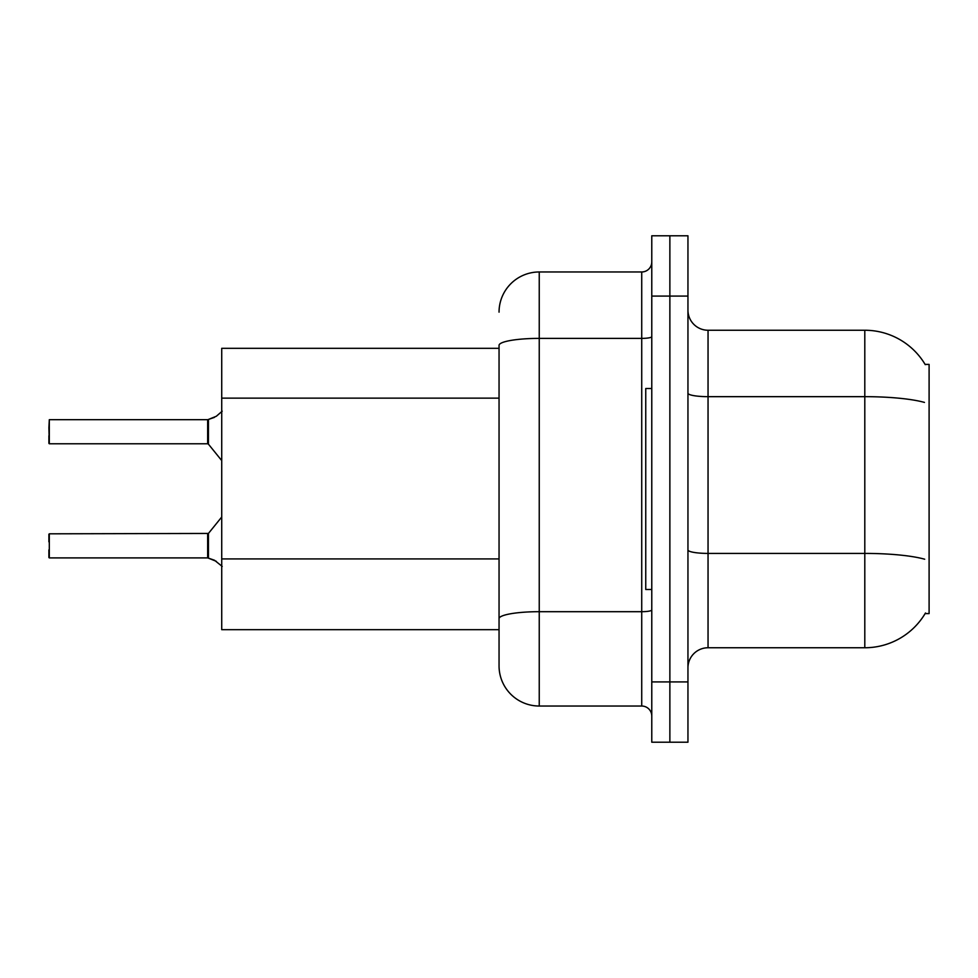 <?xml version="1.0" encoding="UTF-8"?>
<svg xmlns="http://www.w3.org/2000/svg" width="978" height="978" viewBox="0 0 978 978"><rect width="100%" height="100%" fill="white"/><g stroke="black" fill="none" stroke-linecap="round" stroke-linejoin="round"><path stroke-width="1.47" d="M925.469 612.998A70.33 70.33 0 0 1 864.796 647.754A70.33 70.33 0 0 0 925.115 613.597L929.1 613.597L929.1 364.403L925.115 364.403M499.049 348.327L221.725 348.327L221.725 629.673L499.049 629.673M687.95 667.852A20.098 20.098 0 0 1 708.048 647.754L864.796 647.754L864.796 330.246L708.048 330.246A20.098 20.098 0 0 1 687.95 310.148A20.098 20.098 0 0 0 708.048 330.246L708.048 647.754M669.869 681.923L669.869 742.204L687.95 742.204L687.95 681.923L669.869 681.923L669.869 742.204L651.776 742.204L651.776 681.923L669.869 681.923L669.869 296.077L669.869 681.923M651.776 681.923L651.776 235.796L669.869 235.796L669.869 296.077L669.869 235.796L687.95 235.796L687.95 681.923M925.261 364.66A70.33 70.33 0 0 0 864.796 330.246A70.33 70.33 0 0 1 925.261 364.66M499.049 312.153A40.196 40.196 0 0 1 539.245 271.97L539.245 706.03A40.196 40.196 0 0 1 499.049 665.847L499.049 345.368A40.196 6.98 180 0 1 539.245 338.388L641.727 338.388L641.727 271.97A10.049 10.049 0 0 0 651.776 261.921M539.245 706.03L641.727 706.03L641.727 338.388A10.049 1.748 0 0 0 651.776 336.64M539.245 271.97L641.727 271.97M651.776 716.079A10.049 10.049 0 0 0 641.727 706.03M216.309 561.323L207.825 557.912L214.475 560.235L222.202 566.409M48.9 427.716L49.303 419.684L207.654 419.684A1.002 1.002 0 0 0 207.825 419.684L208.448 419.452L207.825 419.684A1.002 1.002 180 0 1 207.666 419.696L207.654 443.78L207.654 419.684L49.303 419.684L49.303 443.78L48.9 427.716M214.475 417.361L208.448 419.452L216.309 416.273L208.448 419.452L216.309 416.273L208.448 419.452L208.436 444.159L207.654 443.78L207.654 431.726M651.776 388.523L645.749 388.523L645.749 589.477L651.776 589.477M49.303 557.912L49.303 533.817L49.303 557.912L207.654 557.912A1.002 1.002 180 0 1 207.825 557.912A1.002 1.002 -0 0 0 207.666 557.9L207.654 545.871M48.9 534.22L48.9 541.849M48.9 557.521L48.9 549.893M48.9 435.748L48.9 443.376M222.202 411.188L216.309 416.273M499.049 398.144L221.725 398.144M499.049 558.915L221.725 558.915M924.467 402.41A70.33 12.213 180 0 0 864.796 396.665L708.048 396.665A20.098 3.484 0 0 1 687.95 393.18M924.687 559.22A70.33 12.213 180 0 0 864.796 553.414L708.048 553.414A20.098 3.484 -0 0 1 687.95 549.929M687.95 296.077L651.776 296.077M651.776 609.954A10.049 1.748 0 0 1 641.727 611.69L539.245 611.69A40.196 6.98 180 0 0 499.049 618.671M49.303 533.817L208.436 533.438L208.448 558.157M207.654 533.817L207.666 557.9M208.436 533.438L221.725 517.02M49.303 443.78L207.654 443.78M208.436 444.159L221.725 460.577"/></g></svg>
